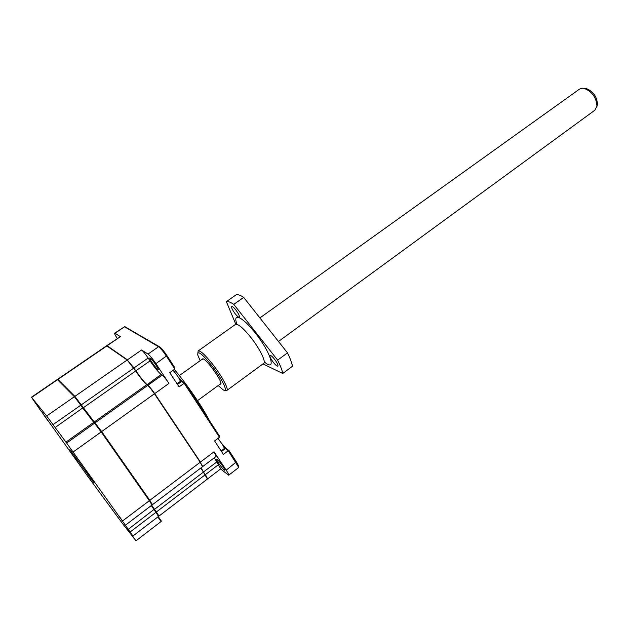 <?xml version="1.0" encoding="UTF-8"?>
<svg xmlns="http://www.w3.org/2000/svg" width="629" height="629" viewBox="0 0 629 629"><rect width="100%" height="100%" fill="white"/><g stroke="black" fill="none" stroke-linecap="round" stroke-linejoin="round"><path stroke-width="0.94" d="M158.484 515.67L151.738 505.236M152.006 504.214L149.812 500.346L101.662 431.573L83.335 407.741L135.667 371C140.353 377.832 144.041 382.401 146.73 384.712L94.208 422.02M135.667 371L127.184 359.992L106.592 345.785L57.726 379.24L74.867 396.388L83.335 407.741M57.726 379.24L57.962 379.782M152.509 504.647L202.522 466.71L200.211 462.236L154.443 393.778C151.589 389.618 149.34 386.827 147.697 385.42L146.73 384.712M200.824 468L203.411 472.127L154.522 509.333M158.964 516.087L207.413 479.031L203.411 472.127M43.975 415.219L47.678 420.337L43.975 415.219M69.52 447.093L73.648 452.809L69.52 447.093M118.409 515.222L122.38 520.71L118.409 515.222M85.316 470.335L88.516 474.761L85.316 470.335M69.858 449.523L93.635 482.419L69.858 449.523M74.654 456.874L77.721 461.128L74.654 456.874M88.217 476.774L91.779 481.704L88.217 476.774M132.892 536.034L158.516 516.433L155.929 512.336L130.117 532.024L132.892 536.034L129.605 531.882L135.974 540.822L122.23 523.171L88.375 477.191L41.357 411.264M130.117 532.024L123.465 522.518M73.2 451.952L101.175 431.926L94.539 423.215L66.635 443.052L123.465 522.526M66.635 443.052L53.04 424.638L80.819 405.186L74.379 396.726L46.664 415.997L53.04 424.638M41.207 411.374L31.45 397.221L46.664 415.997M135.974 540.822L161.071 521.551L161.362 521.048L158.264 516.629M157.84 516.944L161.071 521.551M151.282 505.582L155.929 512.336L156.236 511.825L158.539 515.348L158.406 516.11M125.572 525.089L152.045 505.001L149.34 500.7L122.655 520.875M101.536 431.439L101.175 431.926L149.34 500.7L149.663 500.181L95.341 423.309L93.721 422.366L65.896 442.132M58.057 379.79L75.173 396.828L81.188 404.722L80.819 405.186L82.847 408.079L93.721 422.366L95.341 423.309M31.639 397.434L57.506 379.719L74.379 396.726L75.173 396.828M57.506 379.719L58.253 379.822L57.27 379.546L31.45 397.221M151.707 505.26L156.236 511.825M152.021 504.112L149.663 500.181M81.188 404.722L94.523 422.468M209.276 420.4C202.978 407.702 187.363 384.893 174.327 369.435M224.183 470.005C221.998 468.369 215.794 459.524 216.635 459.241L217.249 459.508C219.387 461.081 225.677 470.044 224.82 470.295L224.183 470.005M157.722 369.42C155.764 368.295 148.829 358.247 149.796 357.932L150.197 358.035C152.116 359.08 159.145 369.262 158.146 369.538L157.722 369.42M176.993 383.729L180.232 381.402C179.776 379.051 177.378 375.364 173.054 370.347M221.156 450.969L224.309 448.579C224.026 446.708 221.856 443.351 217.791 438.507M125.187 326.891L159.947 347.066C161.81 348.608 164.145 351.446 166.937 355.605L174.87 367.745L174.854 369.058L169.751 372.698L179.092 386.914L184.148 383.273L219.45 437.257L214.568 440.929L223.413 454.397L228.248 450.718L238.383 466.899L238.43 467.709L228.681 475.217L220.575 468.959M173.431 370.072L174.98 372.549M178.196 376.999L182.504 381.646L185.02 383.281L219.427 435.928L219.45 437.257M218.051 438.311L219.6 440.654M221.793 443.618L226.432 448.697L229.042 450.639L236.394 461.89L238.556 465.822L238.249 466.537M229.042 450.639L228.248 450.718L224.018 447.321M185.02 383.281L184.148 383.273L180.004 380.215M117.277 338.465C115.28 335.383 114.399 333.622 114.627 333.181L124.534 326.781L158.83 346.894C160.867 348.576 163.414 351.69 166.473 356.242L174.854 369.058M236.394 461.89L226.188 470.154C228.107 473.094 228.932 474.785 228.681 475.217M226.188 470.154L214.057 451.771L200.431 462.071L154.679 393.612L168.942 383.399L155.921 363.68L166.937 355.605M159.703 346.909L158.563 346.721L148.035 354.08C149.954 355.566 152.58 358.766 155.921 363.68M148.035 354.08L141.556 349.999L127.42 359.835L107.134 345.738L120.383 336.664L115.005 333.276L124.534 326.781L125.572 326.954M218.601 464.54L205.4 474.612L207.625 478.866L220.732 468.833L214.324 457.755M200.156 462.158L202.75 466.537L216.274 456.277L214.057 451.771M120.383 336.664L106.804 345.636L107.072 346.005M168.942 383.399C166.119 379.248 163.855 376.496 162.164 375.136L161.15 374.459C158.382 372.242 154.679 367.721 150.048 360.904L148.145 358.027C145.338 353.907 143.145 351.234 141.556 349.999M162.164 375.136L147.933 385.255C149.576 386.662 151.825 389.445 154.679 393.612L154.396 393.715M127.357 360.126L133.969 367.957L148.145 358.027M205.133 474.691L201.044 467.834M147.87 385.553L146.966 384.547C144.277 382.235 140.589 377.667 135.903 370.835L133.702 368.059M278.49 341.468L594.853 110.217L596.945 106.152C596.386 97.432 592.07 91.488 583.987 88.319L581.974 88.202L579.513 89.106L259.895 317.92M596.89 106.553L597.495 104.438C597 96.559 593.1 91.189 585.803 88.335L583.979 88.233M274.472 359.135C277.169 362.76 278.301 365.095 277.876 366.125C277.098 366.377 275.612 365.142 273.411 362.43C270.722 358.821 269.597 356.494 270.022 355.448C270.784 355.204 272.271 356.431 274.472 359.135M235.796 309.924C238.564 313.674 239.735 316.088 239.319 317.189C238.611 317.417 237.235 316.277 235.191 313.761C232.431 310.034 231.26 307.612 231.676 306.512C232.376 306.268 233.752 307.408 235.796 309.924M201.838 359.481L203.599 358.962C207.971 361.486 219.741 377.699 220.873 382.747L221.031 383.997L219.851 384.335M197.899 352.712L198.166 350.951C200.321 350.377 205.29 354.992 213.058 364.781C221.982 376.221 228.98 389.359 226.857 390.452L225.064 390.184M218.2 385.538L222.87 389.626C229.231 394.076 222.745 379.641 211.965 365.866C201.988 353.592 197.254 349.991 197.773 355.071L200.179 360.676M287.484 352.869L277.633 360.142C280.337 365.583 282.051 370.025 282.767 373.469L292.454 366.251C291.793 362.776 290.142 358.318 287.484 352.869L243.69 297.391C240.294 295.166 237.778 294.309 236.134 294.82L226.377 301.653L235.773 324.194M277.633 360.142L233.768 304.365L243.69 297.391M262.946 363.908L282.767 373.469M226.377 301.653C227.957 301.189 230.426 302.093 233.768 304.365M57.962 379.413L106.914 345.887M74.867 396.388L127.184 359.992M81.306 404.84L133.741 368.122M101.662 431.573L154.443 393.778M147.697 385.42L95.034 422.861M149.812 500.346L200.211 462.236M205.188 474.777L156.385 511.99M154.372 509.168L128.206 529.359M55.124 427.539L83.217 407.616M226.432 448.697L225.371 448.571L221.51 451.496M182.646 381.74L181.529 381.575L177.488 384.476M216.856 461.898L203.356 472.049M161.15 374.459L146.895 384.838M135.628 370.937L150.048 360.904M263.645 363.397L263.685 363.365C266.264 361.934 259.785 348.694 250.9 337.49C243.132 327.929 237.966 323.581 235.419 324.446L198.206 350.919M264.219 361.872C276.878 372.627 271.303 353.073 255.335 333.118C242.44 316.489 232.109 312.015 237.047 324.375M152.069 503.868L151.927 504.647M238.556 465.822L238.383 466.899M181.404 381.488L182.504 381.646M159.947 347.066L158.83 346.894M221.023 383.478L197.514 400.657M585.803 88.335L583.987 88.319M597.495 104.438L596.945 106.152M203.018 358.64L179.344 375.592M264.211 363.004L226.857 390.452M235.498 324.391L236.913 324.336"/></g></svg>
